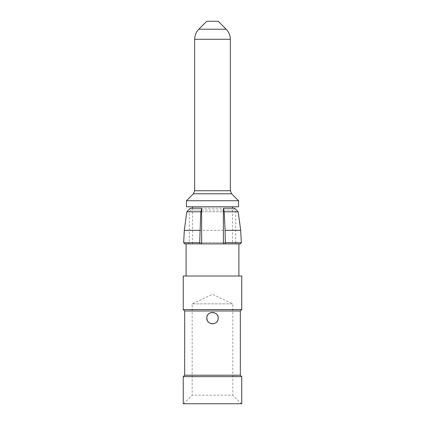 <?xml version="1.0" encoding="UTF-8"?>
<svg xmlns="http://www.w3.org/2000/svg" width="425" height="425" viewBox="0 0 425 425"><rect width="100%" height="100%" fill="white"/><g stroke="black" fill="none" stroke-linecap="round" stroke-linejoin="round"><path stroke-width="0.32" stroke-dasharray="2.12 1.59" d="M184.668 310.978L240.332 310.978M183.244 309.554L241.756 309.554M184.668 375.206L240.332 375.206M183.244 376.635L241.756 376.635M183.244 403.75L241.756 403.75M241.4 403.75L183.6 403.75L241.4 403.75L232.836 395.186L192.164 395.186L232.836 395.186L232.836 303.843L192.164 303.843L232.836 303.843L212.5 294.36L192.164 303.843L192.164 395.186L183.6 403.75M207.273 320.408L207.995 321.619M208.441 322.129L209.398 322.904M210.38 323.414L211.177 323.669M212.362 323.823L213.079 323.797M213.924 323.643L214.88 323.308M215.528 322.952L216.426 322.262M216.989 321.64L217.579 320.726M217.972 319.743L218.158 318.883M218.2 317.842L218.094 316.992M217.871 316.184L217.441 315.254M216.989 314.59L216.245 313.804M215.48 313.246L214.593 312.805M213.589 312.513L212.707 312.412M211.74 312.46L210.843 312.651M210.046 312.965L209.174 313.475M208.521 314.022L207.841 314.813M207.352 315.653L207.007 316.567M206.789 21.25L218.211 21.25M186.453 200.727L238.547 200.727M186.453 206.789L238.547 206.789M232.48 206.789L192.52 206.789L232.48 206.789M232.48 243.897L192.52 243.897L232.48 243.897L232.48 208.218M200.526 243.897L238.903 243.897L200.526 243.897M238.903 276.011L186.097 276.011L238.903 276.011M183.244 276.011L241.756 276.011M184.801 243.897L240.199 243.897M201.338 208.218L201.137 210.003L191.091 210.003L233.909 210.003L223.863 210.003L223.364 211.788L235.694 211.788L235.694 242.76L223.364 242.76M201.137 210.003L201.636 211.788L189.306 211.788L235.694 211.788L233.909 210.003L234.621 208.218L190.379 208.218L191.091 210.003L189.306 211.788L189.306 242.76L235.694 242.76L236.837 243.897M223.662 208.218L223.863 210.003M186.809 211.788L238.191 211.788M184.312 230.339L240.688 230.339M198.842 29.203L226.158 29.203M194.661 39.291L230.339 39.291M194.661 190.745L230.339 190.745M193.407 193.773L231.593 193.773M241.336 242.696L183.664 242.696M201.636 242.76L189.306 242.76L188.163 243.897M192.52 208.218L192.52 243.897"/><path stroke-width="0.64" d="M240.332 310.978L184.668 310.978L183.244 309.554L241.756 309.554L240.332 310.978L240.332 375.206L184.668 375.206L183.244 376.635L183.244 403.75L241.756 403.75L241.756 376.635L183.244 376.635M207.007 316.567L206.789 318.118C206.423 325.035 217.664 325.731 218.163 318.83C219.465 311.095 206.476 310.271 206.789 318.118L207.273 320.408M240.332 375.206L241.756 376.635M207.995 321.619L208.441 322.129M209.398 322.904L210.38 323.414M211.177 323.669L212.362 323.823M213.079 323.797L213.924 323.643M214.88 323.308L215.528 322.952M216.426 322.262L216.989 321.64M217.579 320.726L217.977 319.733M218.158 318.883L218.2 317.842M218.094 316.992L217.871 316.184M217.441 315.254L216.989 314.59M216.245 313.804L215.48 313.246M214.593 312.805L213.589 312.513M212.707 312.412L211.74 312.46M210.843 312.651L210.046 312.965M209.174 313.475L208.521 314.022M207.841 314.813L207.352 315.653M218.211 21.25L206.789 21.25L198.842 29.203L226.158 29.203L218.211 21.25M231.593 193.773L193.407 193.773L186.453 200.727L238.547 200.727L231.593 193.773L230.339 190.745L230.339 39.291C230.276 35.376 228.884 32.013 226.158 29.203M238.547 200.727L238.547 206.789L186.453 206.789L186.453 200.727M232.48 206.789L232.48 208.218M224.921 243.897L225.314 242.696L241.336 242.696L240.199 243.897L184.801 243.897L183.664 242.696L199.686 242.696L200.079 243.897M238.903 243.897L238.903 276.011M241.756 309.554L241.756 276.011L183.244 276.011L183.244 309.554M201.243 243.897L201.636 242.76L201.636 209.291L200.775 211.788L199.686 242.696M201.636 209.291L201.338 208.218L190.379 208.218L186.809 211.788L184.312 230.339L183.664 242.696M238.191 211.788L240.688 230.339L225.085 230.339L224.225 211.788L238.191 211.788L234.621 208.218L223.662 208.218L223.364 209.291L223.364 242.76L223.757 243.897M224.225 211.788L223.364 209.291M200.775 211.788L186.809 211.788M199.915 230.339L184.312 230.339M225.314 242.696L225.085 230.339M230.339 39.291L194.661 39.291C194.719 35.376 196.116 32.013 198.842 29.203M230.339 190.745L194.661 190.745L194.661 39.291M184.668 310.978L184.668 375.206M193.407 193.773L194.661 190.745M192.52 206.789L192.52 208.218M186.097 243.897L186.097 276.011M240.688 230.339L241.336 242.696"/></g></svg>
